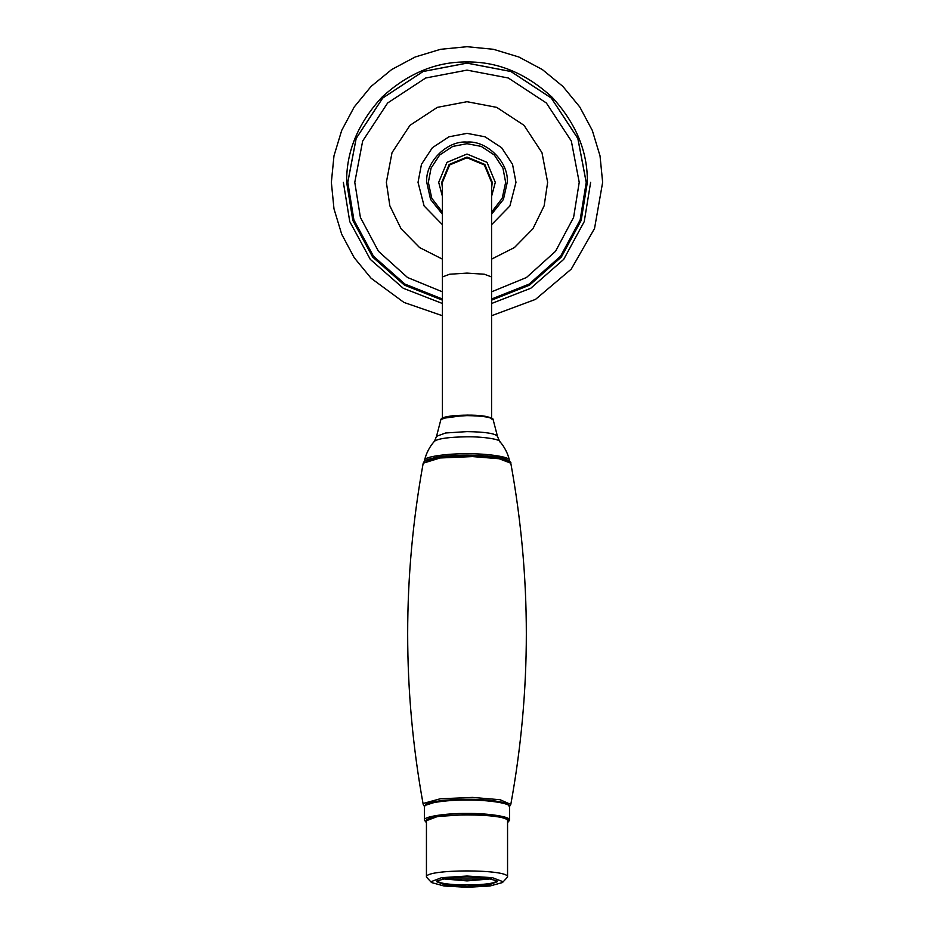 <?xml version="1.0" encoding="UTF-8"?>
<svg xmlns="http://www.w3.org/2000/svg" width="934" height="934" viewBox="0 0 934 934"><rect width="100%" height="100%" fill="white"/><g stroke="black" fill="none" stroke-linecap="round" stroke-linejoin="round"><path stroke-width="1.4" d="M509.485 460.684L509.45 460.427C511.353 457.135 488.003 453.469 467 453.761C446.475 453.492 423.604 456.948 424.573 460.182C426.301 453.048 429.593 446.732 434.438 441.245C438.361 438.513 449.219 437.042 467 436.808C483.263 436.575 501.348 439.412 499.877 441.957L497.46 436.388C495.522 433.504 485.365 431.917 467 431.613L445.646 432.979L436.54 436.318L434.438 441.245M491.576 419.027L491.576 182.34L484.372 164.956L467 157.764L449.628 164.956L442.424 182.34L449.628 164.956L467 157.764L484.372 164.956L491.576 182.34M590.638 182.34L584.24 221.603L563.716 259.372L530.757 288.267L491.576 303.503M442.424 303.503L403.243 288.267L370.284 259.372L349.76 221.603L343.362 182.34M442.424 291.828L407.539 277.515L378.445 251.269L360.396 217.4L354.78 182.34L362.661 141.034L387.645 102.985L425.694 78.001L467 70.12L508.306 78.001L546.355 102.985L571.339 141.034L579.22 182.34L573.604 217.4L555.555 251.269L526.461 277.515L491.576 291.828M491.576 214.213L503.426 199.444L507.244 182.34C509.042 162.423 486.918 140.287 467 142.085C447.082 140.287 424.958 162.423 426.756 182.34L430.574 199.444L442.424 214.213M491.576 300.153L529.52 285.174L561.357 257.037L581.182 220.389L587.346 182.34C587.766 151.623 576.009 123.253 552.099 97.241C526.087 73.319 497.717 61.574 467 61.983C436.283 61.574 407.913 73.319 381.901 97.241C357.991 123.253 346.234 151.623 346.654 182.34L352.818 220.389L372.643 257.037L404.48 285.174L442.424 300.153M491.576 299.02L529.099 284.123L560.575 256.243L580.142 219.98L586.237 182.34L577.866 138.442L551.317 98.023L510.886 71.474L467 63.092L423.114 71.474L382.683 98.023L356.134 138.442L347.763 182.34L353.858 219.98L373.425 256.243L404.901 284.123L442.424 299.02L404.912 284.088L373.46 256.22L353.904 219.969L347.81 182.34L356.169 138.465L382.718 98.058L423.125 71.509L467 63.138L510.875 71.509L551.282 98.058L577.831 138.465L586.19 182.34M496.199 880.353L496.223 880.517C497.822 886.424 436.178 886.424 437.777 880.517L437.801 880.353M497.378 881.673L496.993 880.914L486.451 878.007L467 876.898L447.549 878.007L437.007 880.914L436.622 881.673L445.518 885.035L467 886.436L488.482 885.035L497.378 881.673M502.912 881.673L502.457 882.56L489.988 885.992L467 887.3L444.012 885.992L431.543 882.56L431.088 881.673L441.607 877.68L467 876.034L492.393 877.68L502.912 881.673M442.576 878.836L467 880.902L491.424 878.836M502.457 882.56L507.559 877.084C509.777 868.877 424.223 868.877 426.441 877.084L431.543 882.56M426.441 877.084L426.441 821.091C424.223 812.884 509.777 812.884 507.559 821.091L507.559 877.084M508.446 821.663L509.567 820.134C511.47 816.83 488.062 813.164 467 813.456C445.938 813.164 422.53 816.83 424.433 820.134L424.433 806.754C422.53 803.45 445.938 799.784 467 800.076C488.062 799.784 511.47 803.45 509.567 806.754L508.598 804.886C508.691 803.474 495.791 799.329 467 799.27L439.108 800.963L425.554 805.236M488.4 878.287L483.929 879.057L450.071 879.057L445.6 878.287M492.09 419.027C490.49 416.657 482.131 415.338 467 415.093L442.226 418.409M497.46 436.318L493.094 419.448C491.984 419.284 495.919 418.747 485.587 416.354C478.173 414.988 467.525 414.766 453.655 415.677C438.011 417.603 441.98 419.401 440.906 419.448L449.254 416.704L467 415.618C482.773 415.875 491.494 417.253 493.152 419.716M442.424 419.027L442.424 276.954L449.628 274.234L467 273.102L484.372 274.234L491.576 276.954M442.424 188.213L441.735 182.34L449.137 164.466L467 157.075L484.863 164.466L492.265 182.34L491.576 188.213M442.424 259.138L419.553 247.533L401.095 228.795L389.852 205.807L386.361 182.34L392.023 152.651L409.979 125.319L437.322 107.363L467 101.701L496.678 107.363L524.021 125.319L541.977 152.651L547.639 182.34L544.148 205.807L532.905 228.795L514.447 247.533L491.576 259.138M442.424 224.697L424.106 205.97L418.023 182.34L421.467 164.314L432.372 147.712L448.974 136.796L467 133.364L485.026 136.796L501.628 147.712L512.533 164.314L515.977 182.34L509.894 205.97L491.576 224.697M491.576 196.373L495.3 182.34L487.011 162.329L467 154.04L446.989 162.329L438.7 182.34L442.424 196.373M442.424 212.158L431.765 198.206L428.356 182.34L431.064 168.108L439.68 155.009L452.78 146.405L467 143.696L481.22 146.405L494.319 155.009L502.936 168.108L505.644 182.34L502.235 198.206L491.576 212.158M426.441 822.539L425.402 821.091L437.579 816.479L467 814.565C487.583 814.273 510.454 817.857 508.598 821.091L507.559 822.539M508.598 805.797C510.454 802.575 487.583 798.99 467 799.282C438.209 799.329 425.309 803.474 425.402 804.886L424.433 806.754M509.555 806.497L510.805 804.431L500.087 799.726L472.511 797.414L440.147 798.803L423.522 803.368L423.195 804.431C402.496 690.693 402.496 576.943 423.195 463.206L424.351 461.233L427.55 459.435L436.633 457.251C444.035 456.084 452.92 455.418 463.276 455.255C485.808 455.033 501.897 457.356 506.426 459.423C510.046 461.419 511.505 462.68 510.805 463.206L499.141 458.734L472.511 456.586L440.147 457.975L423.195 463.206M508.073 804.489L494.973 800.905L472.265 799.282L442.786 800.438L425.927 804.489M508.796 461.338L497.016 457.24L472.265 455.313L441.315 456.633L425.414 461.011M509.427 460.182C507.699 453.048 504.418 446.744 499.562 441.245M440.906 419.448L436.54 436.318M442.424 276.954L442.424 182.34M442.424 315.727L403.908 302.406L371.09 278.25L354.219 257.691L341.692 234.236L333.975 208.796L331.36 182.34L333.975 155.873L341.692 130.433L354.219 106.978L371.09 86.43L391.65 69.56L415.093 57.021L440.544 49.304L467 46.7L493.456 49.304L518.907 57.021L542.35 69.56L562.91 86.43L579.78 106.978L592.308 130.433L600.025 155.873L602.64 182.34L594.538 228.48L571.234 269.132L535.521 299.382L491.576 315.739M424.433 820.134L426.441 822.726M507.559 822.726L509.567 820.134L509.567 806.754M510.805 804.431C531.504 690.693 531.504 576.943 510.805 463.206M423.195 804.431L424.445 806.497"/></g></svg>
